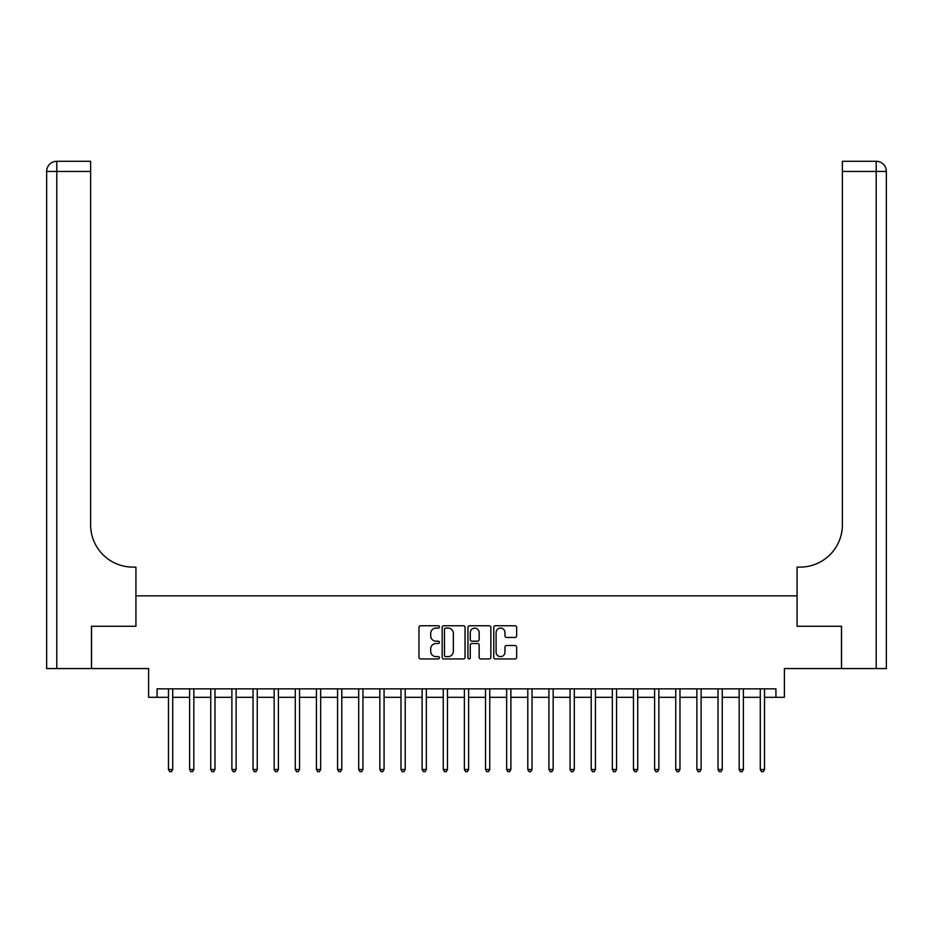 <?xml version="1.0" encoding="UTF-8"?>
<svg xmlns="http://www.w3.org/2000/svg" width="933" height="933" viewBox="0 0 933 933"><rect width="100%" height="100%" fill="white"/><g stroke="black" fill="none" stroke-linecap="round" stroke-linejoin="round"><path stroke-width="1.4" d="M439.443 626.918A1.166 1.166 0 0 0 438.288 625.751L420.655 625.751A1.656 1.656 0 0 0 418.987 627.419L418.987 657.287A1.656 1.656 0 0 0 420.655 658.955L438.288 658.955A1.166 1.166 0 0 0 439.443 657.788A1.166 1.166 0 0 0 438.288 656.622L436.003 656.622A5.306 5.306 0 0 1 430.696 651.316L430.696 648.832A5.306 5.306 0 0 1 436.003 643.513L438.288 643.513A1.166 1.166 0 0 0 439.443 642.359A1.166 1.166 0 0 0 438.288 641.193L436.003 641.193A5.306 5.306 0 0 1 430.696 635.886L430.696 633.39A5.306 5.306 0 0 1 436.003 628.084L438.288 628.084A1.166 1.166 0 0 0 439.443 626.918M515.004 637.461A1.656 1.656 0 0 0 516.66 635.793L516.66 627.419A1.656 1.656 0 0 0 515.004 625.751L495.423 625.751A1.656 1.656 0 0 0 493.755 627.419L493.755 657.287A1.656 1.656 0 0 0 495.423 658.955L515.004 658.955A1.656 1.656 0 0 0 516.66 657.287L516.66 647.164A1.656 1.656 0 0 0 515.004 645.508L506.619 645.508A1.656 1.656 0 0 0 504.963 647.164L504.963 652.19A4.443 4.443 0 0 1 500.52 656.622A4.443 4.443 0 0 1 496.088 652.19L496.088 632.516A4.443 4.443 0 0 1 500.52 628.084A4.443 4.443 0 0 1 504.963 632.516L504.963 635.793A1.656 1.656 0 0 0 506.619 637.461L515.004 637.461M157.071 697.313L157.071 688.857L775.929 688.857L775.929 697.313L784.385 697.313L784.385 668.564L841.461 668.564L841.461 626.288L797.074 626.288L797.074 595.849L135.926 595.849L135.926 626.288L135.926 567.112L132.883 567.112A42.277 42.277 0 0 1 90.618 524.836L90.618 171.439L56.796 171.439L56.796 668.564L91.457 668.564L91.457 626.288L135.926 626.288L91.539 626.288L91.539 668.564L148.615 668.564L148.615 697.313L168.476 697.313M465.042 627.419A1.656 1.656 0 0 0 463.386 625.751L443.805 625.751A1.656 1.656 0 0 0 442.149 627.419L442.149 657.287A1.656 1.656 0 0 0 443.805 658.955L463.386 658.955A1.656 1.656 0 0 0 465.042 657.287L465.042 627.419M469.614 625.751L489.195 625.751A1.656 1.656 0 0 1 490.851 627.419L490.851 657.287A1.656 1.656 0 0 1 489.195 658.955L480.81 658.955A1.656 1.656 0 0 1 479.154 657.287L479.154 645.17A1.656 1.656 0 0 0 477.498 643.513L471.935 643.513A1.656 1.656 0 0 0 470.279 645.17L470.279 657.788A1.166 1.166 0 0 1 469.112 658.955A1.166 1.166 0 0 1 467.958 657.788L467.958 627.419A1.656 1.656 0 0 1 469.614 625.751M172.71 697.313L189.621 697.313M193.842 697.313L210.753 697.313M214.975 697.313L231.885 697.313M236.119 697.313L253.03 697.313M257.251 697.313L274.162 697.313M278.384 697.313L295.294 697.313M299.528 697.313L316.439 697.313M320.66 697.313L337.571 697.313M341.793 697.313L358.704 697.313M362.937 697.313L379.836 697.313M384.069 697.313L400.98 697.313M405.202 697.313L422.113 697.313M426.346 697.313L443.245 697.313M447.478 697.313L464.389 697.313M468.611 697.313L485.522 697.313M489.755 697.313L506.654 697.313M510.887 697.313L527.798 697.313M532.02 697.313L548.931 697.313M553.164 697.313L570.063 697.313M574.296 697.313L591.207 697.313M595.429 697.313L612.34 697.313M616.561 697.313L633.472 697.313M637.705 697.313L654.616 697.313M658.838 697.313L675.749 697.313M679.97 697.313L696.881 697.313M701.115 697.313L718.025 697.313M722.247 697.313L739.158 697.313M743.379 697.313L760.29 697.313M764.524 697.313L775.929 697.313M445.624 628.084A1.166 1.166 0 0 0 444.47 629.239L444.47 655.467A1.166 1.166 0 0 0 445.624 656.622L448.038 656.622A5.306 5.306 0 0 0 453.345 651.316L453.345 633.39A5.306 5.306 0 0 0 448.038 628.084L445.624 628.084M479.154 632.597A4.443 4.443 0 0 0 474.71 628.166A4.443 4.443 0 0 0 470.279 632.597L470.279 639.537A1.656 1.656 0 0 0 471.935 641.193L477.498 641.193A1.656 1.656 0 0 0 479.154 639.537L479.154 632.597M172.92 688.857L172.827 689.067A1.691 1.691 90.1 0 0 172.71 689.697L172.71 769.503L168.476 769.503L168.476 689.697A1.691 1.691 90.1 0 0 168.36 689.067L168.267 688.857M172.71 769.503L171.439 771.708L169.748 771.708L168.476 769.503M194.052 688.857L193.971 689.067A1.691 1.691 87.3 0 0 193.842 689.697L193.842 769.503L189.621 769.503L189.621 689.697A1.691 1.691 87.3 0 0 189.492 689.067L189.411 688.857M193.842 769.503L192.571 771.708L190.88 771.708L189.621 769.503M215.185 688.857L215.103 689.067A1.691 1.691 87.3 0 0 214.975 689.697L214.975 769.503L210.753 769.503L210.753 689.697A1.691 1.691 87.3 0 0 210.625 689.067L210.543 688.857M214.975 769.503L213.715 771.708L212.024 771.708L210.753 769.503M236.329 688.857L236.236 689.067A1.691 1.691 87.3 0 0 236.119 689.697L236.119 769.503L231.885 769.503L231.885 689.697A1.691 1.691 87.3 0 0 231.769 689.067L231.676 688.857M236.119 769.503L234.848 771.708L233.157 771.708L231.885 769.503M257.461 688.857L257.368 689.067A1.691 1.691 87.3 0 0 257.251 689.697L257.251 769.503L253.03 769.503L253.03 689.697A1.691 1.691 87.3 0 0 252.901 689.067L252.82 688.857M257.251 769.503L255.98 771.708L254.289 771.708L253.03 769.503M56.796 668.564L46.65 668.564L46.65 171.439A10.146 10.146 0 0 1 56.796 161.292L90.618 161.292L90.618 171.439M132.883 567.112A42.277 42.277 0 0 1 90.618 524.836M46.65 171.439A10.146 10.146 0 0 1 56.796 161.292L56.796 171.439L46.65 171.439M841.543 626.288L797.074 626.288L797.074 567.112L800.117 567.112A42.277 42.277 0 0 0 842.382 524.836L842.382 161.292L876.204 161.292A10.146 10.146 0 0 1 886.35 171.439L886.35 668.564L841.543 668.564L841.543 626.288M800.117 567.112A42.277 42.277 0 0 0 842.382 524.836M876.204 668.564L876.204 171.439L886.35 171.439A10.146 10.146 0 0 0 876.204 161.292L876.204 171.439L842.382 171.439M278.594 688.857L278.512 689.067A1.691 1.691 87.3 0 0 278.384 689.697L278.384 769.503L274.162 769.503L274.162 689.697A1.691 1.691 87.3 0 0 274.034 689.067L273.952 688.857M278.384 769.503L277.124 771.708L275.433 771.708L274.162 769.503M299.738 688.857L299.645 689.067A1.691 1.691 87.3 0 0 299.528 689.697L299.528 769.503L295.294 769.503L295.294 689.697A1.691 1.691 87.3 0 0 295.178 689.067L295.085 688.857M299.528 769.503L298.257 771.708L296.566 771.708L295.294 769.503M320.87 688.857L320.777 689.067A1.691 1.691 87.3 0 0 320.66 689.697L320.66 769.503L316.439 769.503L316.439 689.697A1.691 1.691 87.3 0 0 316.31 689.067L316.229 688.857M320.66 769.503L319.389 771.708L317.698 771.708L316.439 769.503M342.003 688.857L341.921 689.067A1.691 1.691 87.3 0 0 341.793 689.697L341.793 769.503L337.571 769.503L337.571 689.697A1.691 1.691 87.3 0 0 337.443 689.067L337.361 688.857M341.793 769.503L340.533 771.708L338.842 771.708L337.571 769.503M363.135 688.857L363.054 689.067A1.691 1.691 87.3 0 0 362.937 689.697L362.937 769.503L358.704 769.503L358.704 689.697A1.691 1.691 87.3 0 0 358.587 689.067L358.494 688.857M362.937 769.503L361.666 771.708L359.975 771.708L358.704 769.503M384.279 688.857L384.186 689.067A1.691 1.691 87.3 0 0 384.069 689.697L384.069 769.503L379.836 769.503L379.836 689.697A1.691 1.691 87.3 0 0 379.719 689.067L379.638 688.857M384.069 769.503L382.798 771.708L381.107 771.708L379.836 769.503M405.412 688.857L405.33 689.067A1.691 1.691 87.3 0 0 405.202 689.697L405.202 769.503L400.98 769.503L400.98 689.697A1.691 1.691 87.3 0 0 400.852 689.067L400.77 688.857M405.202 769.503L403.942 771.708L402.251 771.708L400.98 769.503M426.544 688.857L426.463 689.067A1.691 1.691 87.3 0 0 426.346 689.697L426.346 769.503L422.113 769.503L422.113 689.697A1.691 1.691 87.3 0 0 421.996 689.067L421.903 688.857M426.346 769.503L425.075 771.708L423.384 771.708L422.113 769.503M447.688 688.857L447.595 689.067A1.691 1.691 87.3 0 0 447.478 689.697L447.478 769.503L443.245 769.503L443.245 689.697A1.691 1.691 87.3 0 0 443.128 689.067L443.047 688.857M447.478 769.503L446.207 771.708L444.516 771.708L443.245 769.503M468.821 688.857L468.739 689.067A1.691 1.691 87.3 0 0 468.611 689.697L468.611 769.503L464.389 769.503L464.389 689.697A1.691 1.691 87.3 0 0 464.261 689.067L464.179 688.857M468.611 769.503L467.34 771.708L465.66 771.708L464.389 769.503M489.953 688.857L489.872 689.067A1.691 1.691 87.3 0 0 489.755 689.697L489.755 769.503L485.522 769.503L485.522 689.697A1.691 1.691 87.3 0 0 485.405 689.067L485.312 688.857M489.755 769.503L488.484 771.708L486.793 771.708L485.522 769.503M511.097 688.857L511.004 689.067A1.691 1.691 87.3 0 0 510.887 689.697L510.887 769.503L506.654 769.503L506.654 689.697A1.691 1.691 87.3 0 0 506.537 689.067L506.456 688.857M510.887 769.503L509.616 771.708L507.925 771.708L506.654 769.503M532.23 688.857L532.148 689.067A1.691 1.691 87.3 0 0 532.02 689.697L532.02 769.503L527.798 769.503L527.798 689.697A1.691 1.691 87.3 0 0 527.67 689.067L527.588 688.857M532.02 769.503L530.749 771.708L529.058 771.708L527.798 769.503M553.362 688.857L553.281 689.067A1.691 1.691 87.3 0 0 553.164 689.697L553.164 769.503L548.931 769.503L548.931 689.697A1.691 1.691 87.3 0 0 548.814 689.067L548.721 688.857M553.164 769.503L551.893 771.708L550.202 771.708L548.931 769.503M574.506 688.857L574.413 689.067A1.691 1.691 87.3 0 0 574.296 689.697L574.296 769.503L570.063 769.503L570.063 689.697A1.691 1.691 87.3 0 0 569.946 689.067L569.865 688.857M574.296 769.503L573.025 771.708L571.334 771.708L570.063 769.503M595.639 688.857L595.557 689.067A1.691 1.691 87.3 0 0 595.429 689.697L595.429 769.503L591.207 769.503L591.207 689.697A1.691 1.691 87.3 0 0 591.079 689.067L590.997 688.857M595.429 769.503L594.158 771.708L592.467 771.708L591.207 769.503M616.771 688.857L616.69 689.067A1.691 1.691 87.3 0 0 616.561 689.697L616.561 769.503L612.34 769.503L612.34 689.697A1.691 1.691 87.3 0 0 612.223 689.067L612.13 688.857M616.561 769.503L615.302 771.708L613.611 771.708L612.34 769.503M637.915 688.857L637.822 689.067A1.691 1.691 87.3 0 0 637.705 689.697L637.705 769.503L633.472 769.503L633.472 689.697A1.691 1.691 87.3 0 0 633.355 689.067L633.262 688.857M637.705 769.503L636.434 771.708L634.743 771.708L633.472 769.503M659.048 688.857L658.966 689.067A1.691 1.691 87.3 0 0 658.838 689.697L658.838 769.503L654.616 769.503L654.616 689.697A1.691 1.691 87.3 0 0 654.488 689.067L654.406 688.857M658.838 769.503L657.567 771.708L655.876 771.708L654.616 769.503M680.18 688.857L680.099 689.067A1.691 1.691 87.3 0 0 679.97 689.697L679.97 769.503L675.749 769.503L675.749 689.697A1.691 1.691 87.3 0 0 675.632 689.067L675.539 688.857M679.97 769.503L678.711 771.708L677.02 771.708L675.749 769.503M701.324 688.857L701.231 689.067A1.691 1.691 87.3 0 0 701.115 689.697L701.115 769.503L696.881 769.503L696.881 689.697A1.691 1.691 87.3 0 0 696.764 689.067L696.671 688.857M701.115 769.503L699.843 771.708L698.152 771.708L696.881 769.503M722.457 688.857L722.375 689.067A1.691 1.691 87.3 0 0 722.247 689.697L722.247 769.503L718.025 769.503L718.025 689.697A1.691 1.691 87.3 0 0 717.897 689.067L717.815 688.857M722.247 769.503L720.976 771.708L719.285 771.708L718.025 769.503M743.589 688.857L743.508 689.067A1.691 1.691 87.3 0 0 743.379 689.697L743.379 769.503L739.158 769.503L739.158 689.697A1.691 1.691 87.3 0 0 739.029 689.067L738.948 688.857M743.379 769.503L742.12 771.708L740.429 771.708L739.158 769.503M764.733 688.857L764.64 689.067A1.691 1.691 87.3 0 0 764.524 689.697L764.524 769.503L760.29 769.503L760.29 689.697A1.691 1.691 87.3 0 0 760.173 689.067L760.08 688.857M764.524 769.503L763.252 771.708L761.561 771.708L760.29 769.503"/></g></svg>
